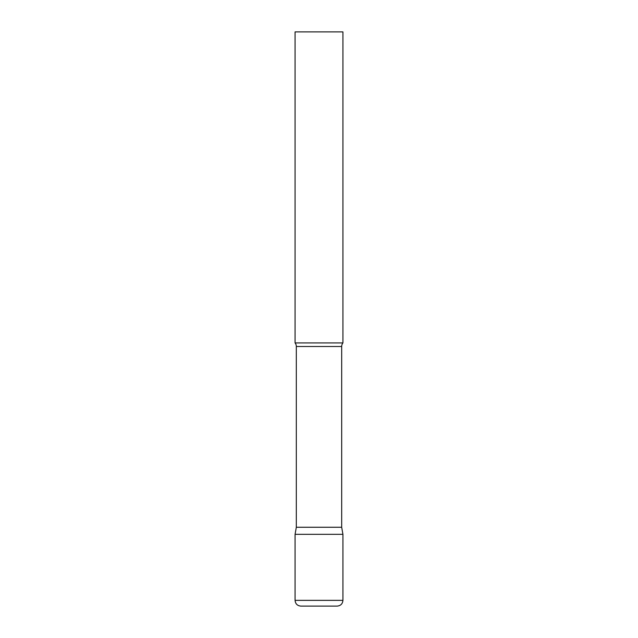 <?xml version="1.0" encoding="UTF-8"?>
<svg xmlns="http://www.w3.org/2000/svg" width="638" height="638" viewBox="0 0 638 638"><rect width="100%" height="100%" fill="white"/><g stroke="black" fill="none" stroke-linecap="round" stroke-linejoin="round"><path stroke-width="0.96" d="M295.075 600.358L295.075 534.325L296.319 527.267L341.681 527.267L342.925 534.325L295.075 534.325L342.925 534.325L342.925 600.358L295.075 600.358C295.418 603.843 297.332 605.757 300.817 606.1L337.183 606.1L300.817 606.1M341.681 527.267L341.681 346.498A5.742 5.742 0 0 1 342.925 342.925L342.925 31.9L295.075 31.9L295.075 342.925A5.742 5.742 0 0 1 296.319 346.498L341.681 346.498M296.319 527.267L296.319 346.498M295.075 342.925L342.925 342.925M342.925 600.358C342.582 603.843 340.668 605.757 337.183 606.1"/></g></svg>
